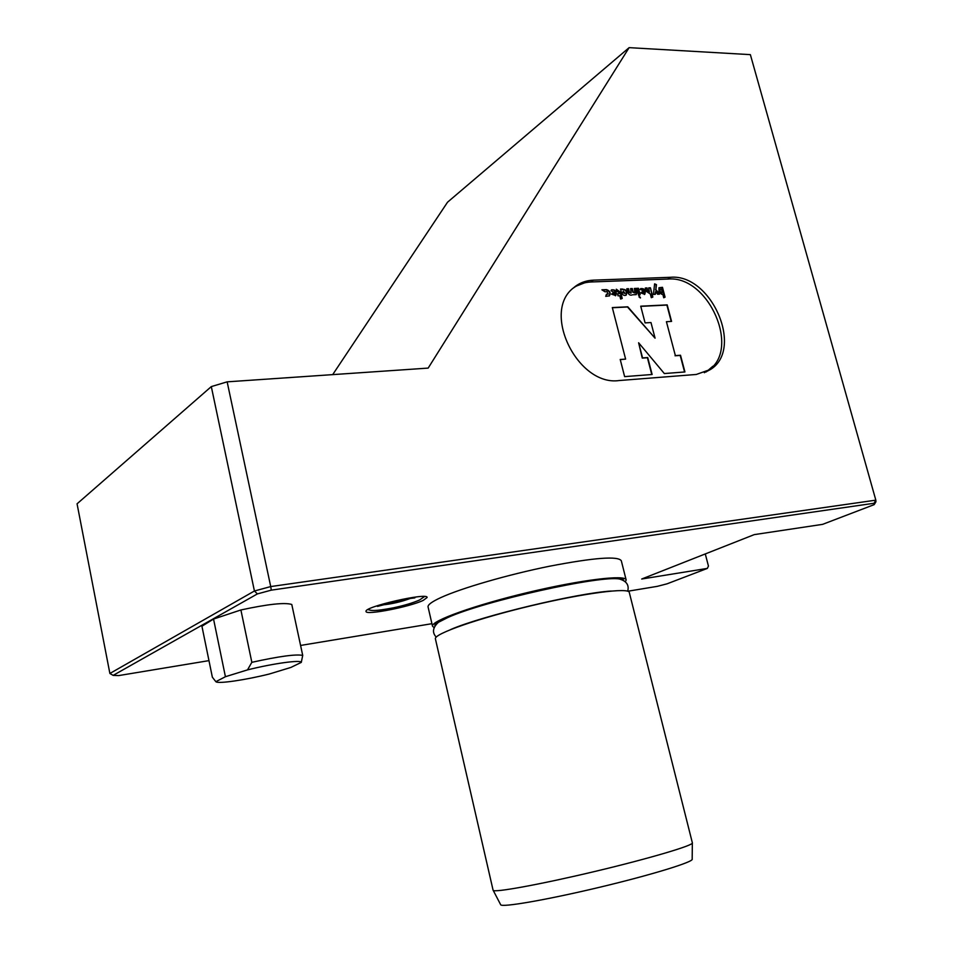 <?xml version="1.0" encoding="UTF-8"?>
<svg xmlns="http://www.w3.org/2000/svg" width="953" height="953" viewBox="0 0 953 953"><rect width="100%" height="100%" fill="white"/><g stroke="black" fill="none" stroke-linecap="round" stroke-linejoin="round"><path stroke-width="1.43" d="M410.517 598.365C401.118 601.879 391.421 604.107 381.426 605.036M450.781 629.492C481.849 615.9 577.28 593.028 611.266 591.039M435.438 639.022L435.378 638.76C434.08 633.828 477.965 618.39 531.286 605.727C584.606 592.992 629.528 587.262 629.325 592.563L692.355 842.809C694.523 845.085 650.149 858.308 595.268 871.364C540.399 884.444 493.547 892.961 493.106 890.281L435.378 638.76M493.082 890.138L500.659 904.695C501.195 907.732 546.367 899.966 599.068 887.398C651.769 874.866 694.368 861.715 692.176 859.07L692.343 843.107M435.199 625.228L438.44 622.285L447.636 617.627C483.397 601.152 601.7 574.79 619.76 579.09L622.94 579.96M428.111 607.121L428.04 606.811C427.837 604.69 432.078 601.629 440.751 597.626C461.323 588.168 507.997 574.611 549.702 566.189C594.255 557.648 618.116 555.837 621.308 560.769L626.097 579.746M434.044 627.622L432.483 626.145C431.101 620.844 474.844 605.072 528.093 592.421C581.318 579.71 626.276 574.349 626.157 580.008L625.394 581.735M434.913 625.597L434.913 625.597C433.615 620.463 475.344 605.358 526.652 593.076C577.947 580.722 622.309 575.195 623.655 580.317M213.543 619.045L225.42 676.713L215.854 681.681L212.352 677.19L201.929 626.216L213.543 619.045L240.895 609.968L251.842 662.323L247.506 669.888L225.42 676.713M215.854 681.681L215.926 681.752C218.106 684.028 245.397 680.001 269.33 674.009L290.856 667.445L301.291 662.383L302.72 655.402C295.942 654.02 278.991 656.331 251.842 662.323M240.895 609.968C267.912 604.131 284.876 602.296 291.785 604.476L302.72 655.402M301.291 662.383C301.279 659.595 273.308 663.407 247.506 669.888M620.641 299.063L622.238 298.432L620.665 292.368L616.317 289.212L616.853 291.273L618.926 292.44L619.247 293.679L617.496 293.762L618.032 295.835L619.784 295.752L620.641 299.063M620.51 289.033L622.309 289.2C626.216 289.319 627.527 291.273 626.228 295.061C624.167 296.014 622.547 295.108 621.368 292.333L620.51 289.033M634.353 288.461L636.08 288.39L636.938 291.678L636.235 294.632L632.447 294.799C630.409 295.74 628.789 294.822 627.622 292.071L626.764 288.771L628.492 288.699L629.349 291.999L631.16 293.012L630.564 288.616L632.292 288.545L633.149 291.832L634.948 292.857L634.353 288.461M638.474 288.294L636.759 288.366L638.581 295.335L640.154 294.715L638.474 288.294L636.83 288.604M639.01 296.979L640.511 297.836L639.237 296.061L639.01 296.979M663.729 297.765L665.075 297.157L662.478 287.318L658.952 287.758L658.928 291.868L661.644 294.263L662.788 294.215L663.729 297.765M666.421 321.697L671.567 321.411L667.207 304.889L640.726 306.187L645.086 322.888L650.982 322.555L655.068 338.172L627.801 306.818L612.314 307.569L625.609 359.102L620.224 359.484L624.632 376.626L652.126 374.493L647.718 357.554L642.56 357.923L638.617 342.758L664.336 373.552L684.933 371.956L680.513 355.255L675.367 355.612L666.421 321.697L675.367 355.612M704.327 372.718L708.15 370.443C741.22 349.715 708.472 275.286 668.16 279.05L591.074 281.981C584.296 282.267 578.292 284.351 573.075 288.223M655.616 291.666L655.283 294.358L653.424 294.441L654.616 283.851L656.45 284.661L655.867 289.569L659.476 294.167L657.618 294.251L655.616 291.666L654.997 294.37M644.8 294.263L640.642 292.916L643.561 290.868L640.142 289.343L640.714 288.592C644.502 288.938 645.729 290.915 644.407 294.513L644.8 294.263C646.027 290.248 644.657 288.366 640.714 288.592M648.731 287.866L649.374 292.059L647.885 291.201L647.027 287.937L645.324 288.009L646.182 291.273L650.339 294.024L651.304 297.67L652.865 297.05L650.422 287.794L648.731 287.866M615.781 295.513L611.504 294.179L614.494 292.106L612.684 291.88L611.016 290.558L611.564 289.831C615.447 290.105 616.722 292.094 615.388 295.775L615.781 295.513C616.996 291.415 615.59 289.521 611.564 289.831M605.751 296.371L609.479 295.787C610.921 292.809 609.932 290.748 606.501 289.617L601.915 289.807L604.976 291.773L607.037 291.689L608.157 294L606.442 294.239L605.751 296.371M664.765 297.3L662.168 287.508L658.952 287.758M684.576 371.98L680.204 355.421L675.058 355.791M651.781 374.517L647.409 357.732L642.251 358.09L638.617 342.758M625.609 359.102L620.26 359.638M655.068 338.172L627.503 306.997L612.35 307.736M671.222 321.423L666.897 305.079L640.773 306.354M574.004 287.544L573.253 288.068M654.58 284.161L656.45 284.661M656.14 284.852L655.867 289.569M655.557 289.76L659.035 294.191M659.905 289.307L659.929 291.975L660.989 292.916L662.383 292.678L661.418 289.057L659.988 289.224L660.226 291.797L662.383 292.678M642.739 293.047L644.014 293.214L644.24 291.987L642.334 293.298L644.24 291.987M623.107 292.261L624.93 293.286L623.369 291.153L623.107 292.261M613.649 294.31L614.959 294.477L615.185 293.238L613.244 294.572L615.185 293.238M614.673 294.62L613.244 294.572M620.57 289.271L622.249 288.962M621.904 289.462C625.823 289.569 627.122 291.523 625.823 295.323L626.228 295.061M624.632 293.429L622.702 292.523L623.262 291.261M643.716 293.357L642.334 293.298M639.118 296.18L640.225 297.967M639.737 294.882L638.081 288.545M649.088 292.178L647.48 291.463L647.027 287.937M646.622 288.199L645.384 288.247M652.436 297.217L650.422 287.794M650.017 288.056L648.79 288.104M634.412 288.699L636.08 288.39M635.675 288.652L636.235 294.632M626.824 289.009L628.492 288.699M628.087 288.962L628.944 292.261L630.862 293.167M630.624 288.854L632.292 288.545M631.887 288.807L632.744 292.094L634.662 293M621.821 298.599L620.272 292.631L616.388 289.45M617.568 294L619.247 293.679M609.479 295.787L609.074 296.049C610.528 293.059 609.539 291.01 606.108 289.879L602.272 290.034M607.859 294.155L606.37 294.489M113.157 675.379L109.881 673.473L254.427 591.003L211.304 386.596L227.148 381.843L270.723 586.571L254.427 591.003L257.393 593.91L113.157 675.379L118.648 675.594L208.957 660.632M300.576 645.443L431.912 623.691M627.789 591.241L657.308 586.345L667.029 583.832L707.352 568.405L708.448 566.07L705.28 553.931M707.352 568.405L641.703 579.019L754.24 534.621L822.606 524.353L874.175 504.637L874.068 503.267L271.295 590.145L270.723 586.571L875.831 500.158L750.368 54.643L629.123 47.65L447.541 202.203L332.692 374.624M271.295 590.145L257.393 593.91M874.068 503.267L875.831 500.158L875.938 501.778L874.175 504.637M211.304 386.596L77.062 503.815L109.881 673.473M706.316 371.896L712.868 366.226M584.594 282.85L575.04 286.591M619.116 380.545L696.321 374.458L710.783 369.311C744.055 348.464 711.069 273.523 670.519 277.287L593.35 280.158C585.666 280.492 579.019 283.077 573.42 287.913C541.352 312.274 577.899 386.525 619.116 380.545M423.287 600.354C409.993 606.87 365.237 615.578 366.035 611.421C363.843 606.799 428.326 592.123 427.111 597.495L423.287 600.354M227.148 381.843L428.171 368.096L629.123 47.65M590.622 282.005L593.35 280.158M667.696 279.074L670.519 277.287M414.889 597.865L406.967 598.865L377.471 606.394M424.526 596.53L419.57 599.997C413.173 602.832 404.406 605.465 393.255 607.859C373.576 611.576 371.051 610.599 367.965 609.539M627.682 591.205C629.302 585.261 626.657 581.223 619.76 579.09M436.236 637.104C431.959 632.53 432.698 627.586 438.451 622.285M432.483 626.145L428.04 606.811M707.65 371.003L710.783 369.311"/></g></svg>
